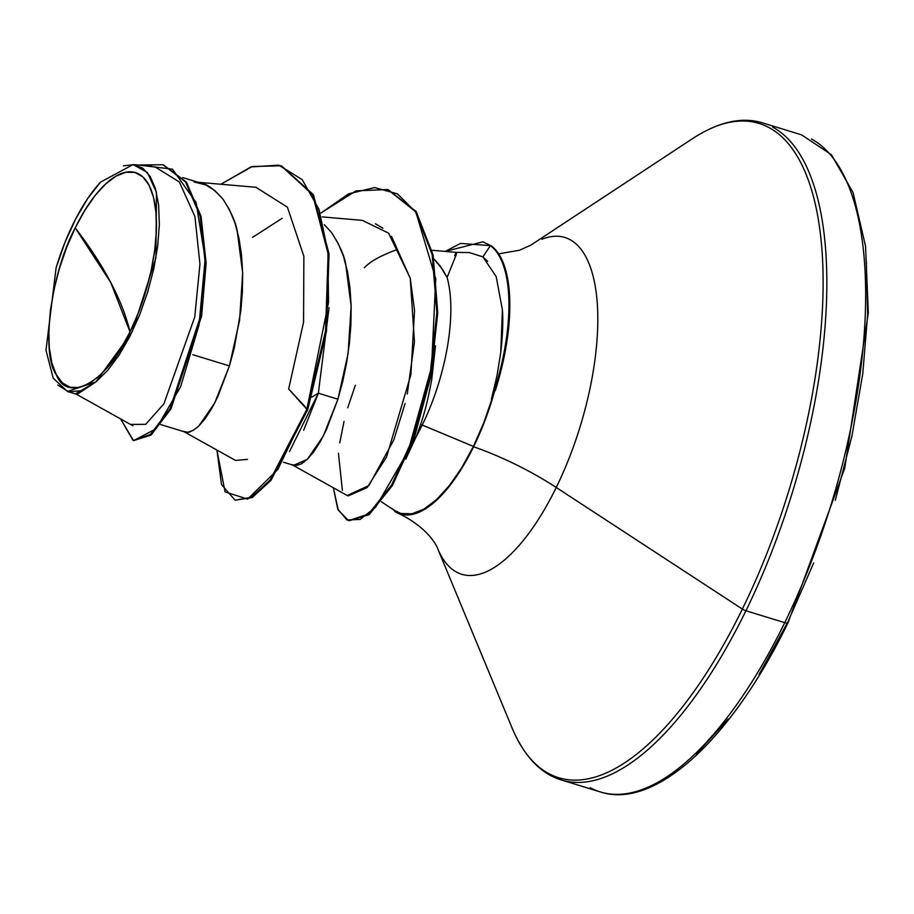<?xml version="1.0" encoding="UTF-8"?>
<svg xmlns="http://www.w3.org/2000/svg" width="914" height="914" viewBox="0 0 914 914"><rect width="100%" height="100%" fill="white"/><g stroke="black" fill="none" stroke-linecap="round" stroke-linejoin="round"><path stroke-width="1.37" d="M75.222 227.872L110.697 282.369L130.005 331.896C107.589 382.292 67.248 403.999 56.211 374.603C40.89 353.935 50.453 273.777 75.222 227.872L66.688 247.34L59.547 268.076L54.052 289.258L50.43 310.075L48.808 329.737L49.265 347.48L51.755 362.63L56.211 374.603L62.449 382.932L70.218 387.296L79.244 387.536L89.172 383.64L99.603 375.757L110.16 364.183L120.42 349.377L130.005 331.896L138.528 312.428L145.669 291.692L151.164 270.51L154.786 249.693L156.408 230.031L155.963 212.288L153.461 197.138L149.005 185.165L142.778 176.836L134.998 172.472L125.972 172.232L116.055 176.128L105.613 184.011L95.056 195.585L84.796 210.391L75.222 227.872A112.194 44.637 107 0 1 149.005 185.165A112.194 44.637 107 0 1 130.005 331.896A687.202 234.338 26.1 0 0 110.697 282.369A687.202 234.338 26.1 0 0 75.222 227.872M759.111 674.383L788.005 621.657A5.153 1.759 -153.9 0 1 788.096 622.56A5.153 1.759 -153.9 0 1 784.738 622.663A343.595 136.7 107 0 1 590.227 787.731A343.595 136.7 -73 0 0 784.738 622.663L745.927 610.758A343.595 136.7 107 0 1 551.416 775.826A343.595 136.7 -73 0 0 745.927 610.758A5.153 1.759 -153.9 0 1 742.362 609.078A342.087 136.095 107 0 1 513.12 730.423A342.087 136.095 -73 0 0 742.362 609.078L556.238 487.47A176.105 70.058 107 0 1 438.24 549.931A176.105 70.058 107 0 0 556.238 487.47A137.443 46.865 26.1 0 0 473.601 446.752A136.563 54.326 -73 0 0 494.623 391.135L495.239 390.746A134.564 53.538 -73 0 0 491.309 245.9L482.855 241.833L491.309 245.9A134.564 53.538 107 0 1 495.239 390.746L494.623 391.135A134.564 53.538 107 0 1 492.303 398.081L483.689 422.999L473.429 446.42L422.234 425.056A121.288 48.259 107 0 1 416.464 436.115L405.77 459.148M392.186 508.687A135.843 54.052 -73 0 0 473.429 446.42A135.843 54.052 -73 0 0 492.303 398.081A134.564 53.538 -73 0 0 494.623 391.135L485.22 419.834L473.601 446.752A137.443 46.865 -153.9 0 1 556.238 487.47L742.362 609.078A342.087 136.095 -73 0 0 822.417 256.651A342.087 136.095 -73 0 0 714.565 126.875A342.087 136.095 107 0 1 822.417 256.651A342.087 136.095 107 0 1 742.362 609.078A5.153 1.759 26.1 0 0 745.927 610.758A343.595 136.7 -73 0 0 772.673 127.08A343.595 136.7 107 0 1 745.927 610.758L784.738 622.663A343.595 136.7 -73 0 0 811.483 138.985A343.595 136.7 107 0 1 784.738 622.663A5.153 1.759 26.1 0 0 788.096 622.56C731.646 739.392 654.618 810.215 600.11 791.855L561.299 779.95C540.642 773.735 524.225 756.381 512.034 727.875L437.68 548.617C438.114 549.028 430.334 528.463 397.967 513.165M454.635 255.76C456.429 251.556 456.909 251.327 456.086 255.086L447.083 277.456A121.288 48.259 107 0 1 422.234 425.056L473.429 446.42L461.833 467.58L449.402 485.517L436.629 499.524L423.993 509.064L411.974 513.782L401.052 513.497L394.505 510.458M500.746 352.576L502.403 309.869C503.26 320.86 502.7 335.095 500.746 352.576L496.976 375.803L491.389 399.281A134.564 53.538 -73 0 0 490.407 245.626L460.553 243.421L445.187 251.43L482.855 241.833M487.665 261.313L482.866 256.845L469.305 252.572M541.933 239.24A176.105 70.058 107 0 1 597.448 306.041A176.105 70.058 107 0 1 556.238 487.47A176.105 70.058 107 0 0 597.448 306.041A176.105 70.058 107 0 0 541.933 239.24M160.727 424.576L185.142 432.048C187.233 433.727 191.791 431.716 198.841 426.015L214.744 402.914L229.414 365.931L192.831 354.701L229.414 365.931L239.582 320.38L242.656 272.898L237.137 230.374C235.641 221.908 230.876 211.442 222.845 198.978C213.682 188.844 206.37 183.577 200.909 183.177M283.477 462.221L293.634 465.329L307.333 459.296L323.248 436.184L337.917 399.201L318.358 393.203L303.677 430.208M289.532 451.482L318.358 393.203L337.917 399.201L348.074 353.661L351.147 306.167L345.641 263.643C344.132 255.177 339.368 244.712 331.336 232.259L324.321 224.684M282.152 218.32L252.675 237.274M435.487 345.846L431.774 379.253C428.529 397.304 424.804 412.408 420.589 424.553L422.234 425.056A121.288 48.259 -73 0 0 447.083 277.456L442.639 269.516L433.864 258.891L439.84 265.528L447.083 277.456M396.87 249.671C380.852 255.52 370.021 261.541 364.378 267.733M131.159 424.404L145.692 424.336L163.857 403.908L194.739 317.044L199.949 264.169L194.922 216.538L179.395 182.035L154.683 166.668M67.407 391.466L77.005 394.402L95.89 381.915L67.407 391.466L53.195 378.168L45.997 350.279L56.12 267.802L64.951 242.439L75.679 218.949L87.733 198.498L100.54 182.115L133.113 164.577L147.371 172.46L156.454 192.397L155.917 257.897L132.13 331.873L95.89 381.915L75.622 393.82L132.987 425.821M422.234 425.056L420.589 424.553L416.464 436.115A121.288 48.259 -73 0 0 422.234 425.056M281.146 165.788L252.253 166.508L220.914 184.251L250.939 166.931L278.816 165.148L302.157 179.601L318.963 209.306L327.92 251.601L328.514 302.465L306.853 409.312L270.087 480.067L251.316 497.296L235.081 500.209L252.218 497.57L270.99 480.341L307.755 409.586L306.853 409.312L325.567 330.799L328.137 253.749L312.599 194.728L281.146 165.788L313.502 195.002L329.04 254.023L326.469 331.085L307.755 409.586L326.504 330.834L328.994 253.601L313.285 194.602L281.592 165.925M133.604 440.628L150.901 435.098L170.69 409.335L201.583 316.221L206.141 263.175L201.011 216.195L186.25 181.932L163.366 164.863M162.921 164.726L186.467 182.229L201.069 216.424L206.141 263.152L201.64 315.878L171.044 408.695L151.37 434.698L133.147 440.502L150.467 434.424L170.141 408.421L200.737 315.604L205.227 262.866L200.166 216.15L185.565 181.955L162.921 164.726L138.46 165.034L172.472 169.193L196.099 202.497L205.182 258.571L199.001 325.133L180.595 386.782L156.134 428.769L133.547 440.617L120.591 418.909L133.147 440.502M307.755 409.586L288.664 388.976L303.562 322.196L303.871 256.308L287.407 207.181L256.183 187.45M194.031 181.92L205.81 184.948L214.881 190.615L222.845 198.978L229.574 209.866L234.967 223.027L238.954 238.166L241.513 254.915L242.656 272.898L242.393 291.669L240.828 310.817L234.19 348.383L229.414 365.931L217.886 396.482L211.557 408.775L205.124 418.703L198.841 426.015L192.9 430.574L187.541 432.276L183.303 431.317L235.458 460.405L247.5 459.365M324.333 224.695L331.336 232.259L338.066 243.147L343.458 256.308L347.457 271.435L350.016 288.196L351.147 306.167L350.896 324.95L349.319 344.087L346.543 363.144L342.681 381.664L337.917 399.201L326.389 429.751L320.049 442.056L313.628 451.973L307.333 459.296L301.403 463.855L296.033 465.557L291.806 464.598L347.194 495.491L368.925 485.54L393.774 440.011L405.073 403.542M455.915 255.714L456.383 252.515M407.278 394.003L414.453 341.847L410.237 278.222L388.576 233.139L362.39 220.377L322.254 216.904M394.574 511.337A136.563 54.326 -73 0 0 473.601 446.752L461.947 468.025L449.459 486.054L436.606 500.129L423.902 509.726L411.826 514.468L400.846 514.171L389.912 507.43M388.153 189.655L416.053 211.42L433.03 254.698L437.749 312.805L430.745 376.945L414.339 437.543L392.243 485.722L368.959 514.708L349.114 520.752M483.3 241.982L490.407 245.626A134.564 53.538 107 0 1 491.389 399.281M235.081 500.209L221.508 484.534L216.926 450.076L225.061 491.881L247.625 499.113L277.753 469.568L306.853 409.312L288.664 388.976M321.031 212.985L355.98 190.877L387.707 189.518L415.344 211.442L432.173 254.618L436.846 312.451L429.923 376.26L413.665 436.618L391.729 484.797L368.548 514.045L348.657 520.614L338.26 510.195L333.359 487.768L337.746 509.052L347 519.975L360.082 519.426L375.677 507.19L408.101 451.219L431.568 367.085L435.75 278.816L415.939 212.334L397.544 193.917L374.649 187.576L348.6 193.837L321.031 212.985M348.657 520.614L369.45 514.319L392.632 485.071L414.568 436.903L430.825 376.534L437.76 312.725L433.076 254.892L416.247 211.717L387.707 189.518M375.403 223.781L382.875 228.192M391.489 236.326L410.237 278.222L414.545 310.532L410.912 374.58L386.588 456.931L367.062 487.619L348.108 495.936M342.373 490.338L338.443 453.253M339.734 442.844L344.03 421.423M347.731 407.793L355.34 385.24M482.866 256.845L490.407 245.626L482.866 256.845L496.176 276.576L502.403 309.869M318.358 393.203L311.8 397.133L318.358 393.203L329.051 307.687M406.01 458.588L416.464 436.115L420.589 424.553M788.005 621.657L813.723 562.898M835.282 500.369L851.837 436.481L862.782 373.666L867.66 314.359L866.312 260.821M696.308 753.947L728.15 719.055M123.401 165.857L133.741 164.634L142.767 168.165L150.136 176.333L155.471 188.73L158.602 204.987L159.356 224.33L157.722 245.912L153.723 268.99L147.588 292.366L139.499 315.204L129.845 336.478L119.071 355.146L107.555 370.558L95.89 381.915L81.517 390.701L68.539 391.775L57.845 385.057M56.12 267.802A120.648 47.996 107 0 1 100.54 182.115M394.699 510.595L381.367 501.786M469.465 252.55L456.429 252.401L432.048 250.287M498.667 253.829L519.358 250.276L530.726 245.203L692.801 138.46C718.861 121.688 742.191 116.512 762.79 122.956L801.601 134.861L831.397 154.683L853.093 192.637L865.569 246.38L868.3 312.908L844.707 468.311L788.108 622.537M182.754 177.59L201.674 183.394M151.747 166.188L133.113 164.577M197.961 182.263L256.434 187.324"/></g></svg>
